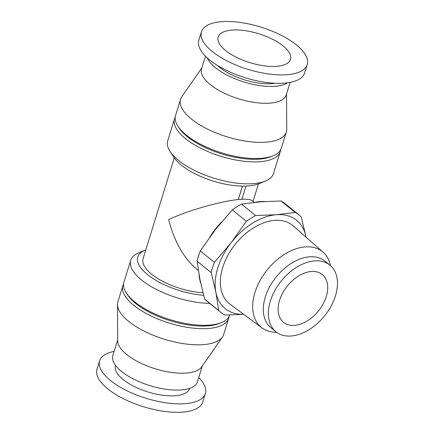 <?xml version="1.0" encoding="UTF-8"?>
<svg xmlns="http://www.w3.org/2000/svg" width="434" height="434" viewBox="0 0 434 434"><rect width="100%" height="100%" fill="white"/><g stroke="black" fill="none" stroke-linecap="round" stroke-linejoin="round"><path stroke-width="0.65" d="M198.365 270.528L196.602 269.102C183.544 257.867 174.235 241.353 168.669 219.555C187.917 210.566 220.38 201.246 238.271 199.569L242.438 186.105M238.271 199.569L242.487 186.105M238.309 199.597A44.051 28.573 -51 0 1 241.901 199.314L246.002 186.061M241.912 199.282C247.163 199.011 250.526 199.45 252.013 200.606L254.243 202.412M174.278 157.84L143.095 258.588A44.051 17.577 17.2 0 0 160.184 279.957A44.051 17.577 17.2 0 0 202.966 292.749M203.617 295.299A49.59 19.785 -162.8 0 1 147.527 274.603A49.59 19.785 -162.8 0 1 145.07 250.185A49.59 19.785 -162.8 0 1 145.781 249.908M209.698 303.377A55.368 22.091 -162.8 0 1 141.576 280.011A55.368 22.091 -162.8 0 1 130.721 260.302A55.368 22.091 -162.8 0 1 138.831 252.751L145.07 250.185M229.711 314.976L229.705 314.976A55.368 22.091 -162.8 0 1 221.595 322.533A55.368 22.091 -162.8 0 1 134.79 301.939A55.368 22.091 -162.8 0 1 126.359 293.048A55.368 22.091 -162.8 0 1 123.929 282.236L130.721 260.302M221.595 322.533L219.512 323.384A53.442 21.326 -162.8 0 1 135.728 303.512A53.442 21.326 -162.8 0 1 127.591 294.93L126.359 293.048M229.016 316.614A55.368 22.091 -162.8 0 1 228.664 318.35A55.368 22.091 -162.8 0 1 189.967 327.741A55.368 22.091 -162.8 0 1 133.743 305.314A55.368 22.091 -162.8 0 1 122.887 285.605A55.368 22.091 -162.8 0 1 123.576 283.972M228.664 318.35L223.667 334.489A55.368 22.091 -162.8 0 1 222.436 337.001A55.368 22.091 -162.8 0 1 181.727 343.386A55.368 22.091 -162.8 0 1 128.746 321.458A55.368 22.091 -162.8 0 1 117.489 304.516A55.368 22.091 -162.8 0 1 117.891 301.749L122.887 285.605M222.436 337.001L201.658 366.969A44.29 17.675 -162.8 0 1 169.092 372.074A44.29 17.675 -162.8 0 1 126.712 354.529A44.29 17.675 -162.8 0 1 117.701 340.978L117.489 304.516M202.315 366.019L197.421 381.828A44.29 17.675 -162.8 0 1 166.466 389.341A44.29 17.675 -162.8 0 1 121.487 371.401A44.29 17.675 -162.8 0 1 112.802 355.63L117.695 339.822M189.604 388.365L189.522 388.625A38.756 15.467 -162.8 0 1 162.435 395.2A38.756 15.467 -162.8 0 1 123.077 379.5A38.756 15.467 -162.8 0 1 115.477 365.705L115.558 365.444M198.734 377.602A55.368 22.091 -162.8 0 1 205.391 393.535A55.368 22.091 -162.8 0 1 166.694 402.926A55.368 22.091 -162.8 0 1 110.469 380.499A55.368 22.091 -162.8 0 1 99.614 360.795A55.368 22.091 -162.8 0 1 114.109 351.404M205.391 393.535L202.781 401.971A55.368 22.091 -162.8 0 1 164.085 411.361A55.368 22.091 -162.8 0 1 107.86 388.935A55.368 22.091 -162.8 0 1 96.999 369.226L99.614 360.795M212.302 51.538A55.368 22.091 -162.8 0 1 201.441 31.828A55.368 22.091 -162.8 0 1 260.867 27.098A55.368 22.091 -162.8 0 1 307.223 64.574A55.368 22.091 -162.8 0 1 268.527 73.964A55.368 22.091 -162.8 0 1 212.302 51.538M225.593 50.48A37.856 15.109 -162.8 0 1 218.166 37.004A37.856 15.109 -162.8 0 1 258.8 33.771A37.856 15.109 -162.8 0 1 290.498 59.393A37.856 15.109 -162.8 0 1 264.04 65.816A37.856 15.109 -162.8 0 1 225.593 50.48M307.223 64.574L304.608 73.004A55.368 22.091 -162.8 0 1 265.917 82.395A55.368 22.091 -162.8 0 1 209.693 59.973A55.368 22.091 -162.8 0 1 198.832 40.264L201.441 31.828M275.118 83.257A38.756 15.467 -162.8 0 1 219.691 67.406A38.756 15.467 -162.8 0 1 217.374 65.382M287.655 82.796A44.29 17.675 -162.8 0 1 215.486 67.737A44.29 17.675 -162.8 0 1 207.289 57.917M290.113 82.395L286.201 95.035A44.29 17.675 -162.8 0 1 255.241 102.549A44.29 17.675 -162.8 0 1 210.262 84.608A44.29 17.675 -162.8 0 1 201.577 68.843L205.488 56.198M286.527 93.977L286.733 129.283A55.368 22.091 -162.8 0 1 286.331 132.05A55.368 22.091 -162.8 0 1 247.64 141.441A55.368 22.091 -162.8 0 1 191.416 119.014A55.368 22.091 -162.8 0 1 180.555 99.31A55.368 22.091 -162.8 0 1 181.786 96.798L201.902 67.78M286.331 132.05L281.335 148.195A55.368 22.091 -162.8 0 1 273.225 155.746A55.368 22.091 -162.8 0 1 186.419 135.158A55.368 22.091 -162.8 0 1 177.983 126.267A55.368 22.091 -162.8 0 1 175.558 115.449L180.555 99.31M273.225 155.746L271.142 156.598A53.442 21.326 -162.8 0 1 187.358 136.726A53.442 21.326 -162.8 0 1 179.22 128.144L177.983 126.267M280.646 149.828A55.368 22.091 -162.8 0 1 280.293 151.564A55.368 22.091 -162.8 0 1 241.597 160.954A55.368 22.091 -162.8 0 1 185.372 138.533A55.368 22.091 -162.8 0 1 174.511 118.824A55.368 22.091 -162.8 0 1 175.206 117.185M280.293 151.564L273.501 173.497A55.368 22.091 -162.8 0 1 265.391 181.049A55.368 22.091 -162.8 0 1 178.586 160.461A55.368 22.091 -162.8 0 1 170.155 151.569A55.368 22.091 -162.8 0 1 167.725 140.752L174.511 118.824M265.391 181.049L259.152 183.615A49.59 19.785 -162.8 0 1 181.401 165.175A49.59 19.785 -162.8 0 1 173.85 157.211L170.155 151.569M326.27 296.59A30.76 19.953 129 0 0 322.261 274.527A30.76 19.953 129 0 0 287.406 285.897A30.76 19.953 129 0 0 283.576 322.359A30.76 19.953 129 0 0 307.028 321.057A30.76 19.953 129 0 0 326.27 296.59M335.466 295.858A42.868 27.809 129 0 0 329.878 265.109A42.868 27.809 129 0 0 281.297 280.955A42.868 27.809 129 0 0 275.959 331.771A42.868 27.809 129 0 0 308.645 329.965A42.868 27.809 129 0 0 335.466 295.858M329.878 265.109L324.838 261.035A42.868 27.809 129 0 0 276.257 276.876A42.868 27.809 129 0 0 270.919 327.697L275.959 331.771M330.524 265.657A48.684 31.579 129 0 0 323.178 252.235A48.684 31.579 129 0 0 267.371 269.688A48.684 31.579 129 0 0 261.968 327.909A48.684 31.579 129 0 0 276.626 332.287M323.178 252.235L293.227 225.902A50.317 32.637 129 0 0 235.537 243.941A50.317 32.637 129 0 0 229.955 304.12L261.968 327.909M306.051 237.181A56.783 36.83 129 0 0 305.948 236.633A56.783 36.83 129 0 0 276.312 214.727A56.783 36.83 129 0 0 231.279 242.557A56.783 36.83 129 0 0 215.882 292.299A56.783 36.83 129 0 0 243.664 314.308M299.297 215.172A62.463 40.514 129 0 0 295.169 212.432L281.037 200.996A62.463 40.514 129 0 1 285.165 203.741L299.297 215.172A62.463 40.514 129 0 1 301.277 216.951L305.948 236.633M281.037 200.996L260.378 201.837L241.526 204.137L255.659 215.568L276.312 214.727L295.169 212.432M255.659 215.568A62.463 40.514 129 0 0 246.371 221.307L231.279 242.557L214.391 262.353A62.463 40.514 129 0 0 211.217 272.617L215.882 292.299L218.752 310.527A62.463 40.514 129 0 0 220.732 312.301A62.463 40.514 129 0 0 224.861 315.046L243.707 314.341M241.526 204.137A62.463 40.514 129 0 0 232.233 209.877L246.371 221.307M232.233 209.877L215.345 229.673L200.258 250.923L214.391 262.353M200.258 250.923A62.463 40.514 129 0 0 197.085 261.181L211.217 272.617M197.085 261.181L199.949 279.409L204.62 299.097L218.752 310.527M204.62 299.097A62.463 40.514 129 0 0 206.6 300.87L220.732 312.301M264.702 201.533A56.783 36.83 129 0 0 255.127 202.32M221.367 222.213A56.783 36.83 129 0 0 209.627 237.284M199.054 274.619A56.783 36.83 129 0 0 200.758 283.293M253.017 201.419L258.442 183.891"/></g></svg>

